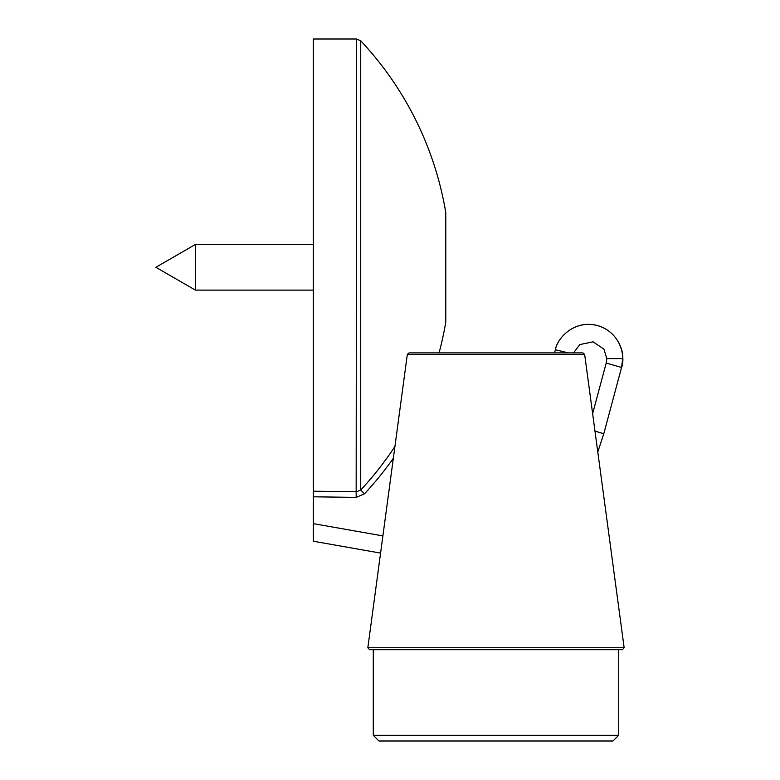 <?xml version="1.0" encoding="UTF-8"?>
<svg xmlns="http://www.w3.org/2000/svg" width="780" height="780" viewBox="0 0 780 780"><rect width="100%" height="100%" fill="white"/><g stroke="black" fill="none" stroke-linecap="round" stroke-linejoin="round"><path stroke-width="1.17" d="M439.072 352.901A331.022 331.022 0 0 0 445.77 322.081L445.77 212.501A331.022 331.022 0 0 0 360.721 40.804L360.721 489.976A325.884 325.094 90 0 0 394.933 446.423M356.158 497.377L356.558 39L313.355 39L313.355 491.195L356.558 491.761L360.721 489.976L364.484 493.818L356.158 497.377L313.355 496.802L313.355 529.825L313.355 523.643L382.892 535.909M592.634 413.692L606.206 363.041L621.553 367.477C625.472 358.156 621.699 332.543 597.334 325.533C572.734 319.42 556.657 339.719 555.399 349.742C557.096 339.407 571.399 321.857 592.946 324.656C614.484 327.532 623.756 348.192 622.723 358.605L621.553 367.477L603.788 433.748L597.792 451.981L603.788 433.748L594.984 431.106M313.355 541.242L380.581 553.098L313.355 541.242L313.355 523.643M555.399 349.742L554.551 352.901L555.399 349.742L568.337 352.901M313.355 496.802L313.355 491.195M195.4 290.121L155.854 267.296L195.4 244.462L195.4 290.121L313.355 290.121M618.696 735.296L612.992 741L378.992 741L373.279 735.296L618.696 735.296L618.696 649.682M407.326 354.383L409.022 352.901L582.952 352.901L584.649 354.383L407.326 354.383L367.838 647.741L624.146 647.741L622.45 649.682L369.535 649.682L373.279 649.682L373.279 735.296M606.206 363.041L606.791 358.605L603.934 349.148L593.034 341.825L579.862 344.575L573.524 352.901M606.791 358.605L622.723 358.605M393.344 458.26A331.51 330.7 -90 0 1 364.484 493.818M360.721 40.804L356.558 39M195.4 244.462L313.355 244.462M584.649 354.383L624.146 647.741M367.838 647.741L369.535 649.682"/></g></svg>
